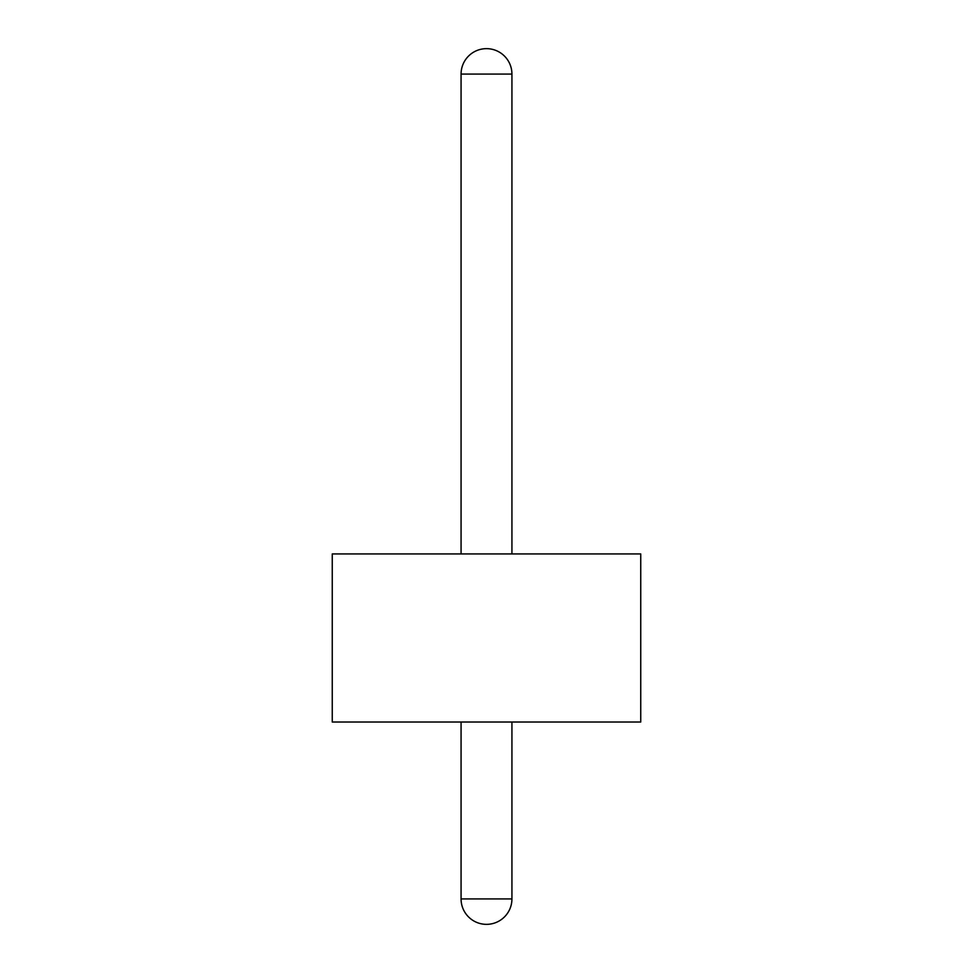 <?xml version="1.0" encoding="UTF-8"?>
<svg xmlns="http://www.w3.org/2000/svg" width="973" height="973" viewBox="0 0 973 973"><rect width="100%" height="100%" fill="white"/><g stroke="black" fill="none" stroke-linecap="round" stroke-linejoin="round"><path stroke-width="1.46" d="M511.932 74.082L461.068 74.082A25.432 25.432 0 0 1 486.5 48.65A25.432 25.432 0 0 1 511.932 74.082L511.932 553.941M461.068 722.015L461.068 898.918A25.432 25.432 0 0 0 486.5 924.35A25.432 25.432 0 0 0 511.932 898.918L511.932 722.015M461.068 74.082L461.068 553.941M640.745 553.941L332.255 553.941L332.255 722.015L640.745 722.015L640.745 553.941M461.068 898.918L511.932 898.918"/></g></svg>
